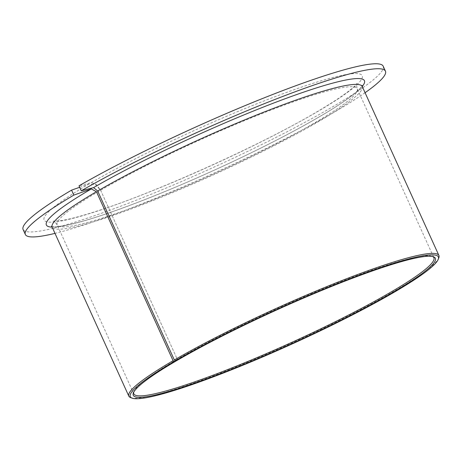<?xml version="1.0" encoding="UTF-8"?>
<svg xmlns="http://www.w3.org/2000/svg" width="462" height="462" viewBox="0 0 462 462"><rect width="100%" height="100%" fill="white"/><g stroke="black" fill="none" stroke-linecap="round" stroke-linejoin="round"><path stroke-width="0.35" stroke-dasharray="2.31 1.73" d="M177.137 360.377L177.269 359.234A164.755 18.364 -24.4 0 1 329.625 286.169A164.755 18.364 -24.4 0 1 432.103 256.289A164.755 18.364 -24.4 0 1 432.755 256.589M133.709 392.238A164.755 18.364 -24.4 0 1 133.916 391.557A164.755 18.364 -24.4 0 1 173.643 361.365A164.755 18.364 -24.4 0 1 177.269 359.234L100.618 190.252L96.183 184.303L91.285 182.657L79.019 185.805M438.802 257.854A170.247 18.977 -24.4 0 1 397.753 289.05A170.247 18.977 -24.4 0 1 239.16 365.702A170.247 18.977 -24.4 0 1 130.677 397.62M383.194 66.193A197.707 22.037 -24.4 0 1 335.412 105.192A197.707 22.037 -24.4 0 1 141.62 198.077A197.707 22.037 -24.4 0 1 23.1 229.539M365.072 92.712A197.707 22.037 -24.4 0 1 337.664 110.158A197.707 22.037 -24.4 0 1 54.99 233.374M79.683 187.272L89.05 183.957L95.519 184.69L100.618 190.252A164.755 18.364 -24.4 0 1 260.932 113.999A164.755 18.364 -24.4 0 1 357.242 88.756A164.755 18.364 -24.4 0 1 317.423 121.252A164.755 18.364 -24.4 0 1 155.931 198.654A164.755 18.364 -24.4 0 1 57.167 224.873A164.755 18.364 -24.4 0 1 96.985 192.377A164.755 18.364 -24.4 0 1 100.618 190.252L177.269 359.234L176.888 360.522M362.243 86.486A170.247 18.977 -24.4 0 1 321.096 120.062A170.247 18.977 -24.4 0 1 154.221 200.052A170.247 18.977 -24.4 0 1 52.166 227.142M362.237 86.458A174.642 19.468 -24.4 0 1 322.233 115.142A174.642 19.468 -24.4 0 1 168.185 190.228A174.642 19.468 -24.4 0 1 52.154 227.119M91.285 182.657A174.642 19.468 -24.4 0 1 313.946 83.021A174.642 19.468 -24.4 0 1 319.981 110.17A174.642 19.468 -24.4 0 1 94.941 211.885A174.642 19.468 -24.4 0 1 86.313 185.568A174.642 19.468 -24.4 0 1 89.05 183.957M432.103 256.289L433.541 256.82M133.916 391.557L133.368 392.989M51.496 226.334L52.581 226.588C53.142 226.651 55.498 227.275 66.332 225.242C88.808 220.547 122.528 208.963 167.492 190.477C222.314 167.868 283.847 137.895 321.8 115.333C346.766 101.022 362.196 87.82 362.075 85.447M133.818 393.861L57.167 224.873C55.307 222.228 53.985 220.975 53.211 221.131L61.746 220.495C69.895 219.161 81.422 216.101 96.327 211.301C156.439 192.279 263.715 143.769 319.005 110.609C337.22 99.734 349.151 91.488 354.793 85.88L357.034 83.31C356.404 83.795 356.473 85.614 357.242 88.756L433.899 257.738"/><path stroke-width="0.69" d="M432.755 256.589A164.755 18.364 -24.4 0 1 433.899 257.738A164.755 18.364 -24.4 0 1 394.08 290.234A164.755 18.364 -24.4 0 1 232.588 367.642A164.755 18.364 -24.4 0 1 133.818 393.861A164.755 18.364 -24.4 0 1 133.709 392.238M81.272 190.777A197.707 22.037 -24.4 0 1 272.337 100.485A197.707 22.037 -24.4 0 1 385.447 71.165L383.194 66.193A197.707 22.037 -24.4 0 0 270.079 95.519A197.707 22.037 -24.4 0 0 79.019 185.805L81.272 190.777L93.543 187.63L97.684 191.002L174.341 359.985L175.375 360.828L177.137 360.377A165.852 18.486 -24.4 0 1 330.463 286.862A165.852 18.486 -24.4 0 1 433.541 256.82A165.852 18.486 -24.4 0 1 395.264 290.991A165.852 18.486 -24.4 0 1 224.792 372.026A165.852 18.486 -24.4 0 1 133.368 392.989A165.852 18.486 -24.4 0 1 173.354 362.595A165.852 18.486 -24.4 0 1 176.888 360.522L174.382 361.411L173.1 360.712L96.442 191.724L91.303 188.929L73.828 195.108L71.57 190.142L79.683 187.272M174.341 359.985A170.247 18.977 -24.4 0 1 339.789 281.393A170.247 18.977 -24.4 0 1 438.9 255.469A170.247 18.977 -24.4 0 1 438.802 257.854L438.253 259.286A169.15 18.855 -24.4 0 1 397.47 290.28A169.15 18.855 -24.4 0 1 239.899 366.441A169.15 18.855 -24.4 0 1 132.115 398.152A169.15 18.855 -24.4 0 1 171.154 363.305A169.15 18.855 -24.4 0 1 174.382 361.411M175.375 360.828A169.15 18.855 -24.4 0 1 347.799 279.579A169.15 18.855 -24.4 0 1 438.253 259.286M132.115 398.152L130.677 397.62A170.247 18.977 -24.4 0 1 128.817 396.13A170.247 18.977 -24.4 0 1 169.964 362.549A170.247 18.977 -24.4 0 1 173.1 360.712M385.447 71.165A197.707 22.037 -24.4 0 1 365.072 92.712M54.99 233.374A197.707 22.037 -24.4 0 1 25.352 234.511A197.707 22.037 -24.4 0 1 73.14 195.518A197.707 22.037 -24.4 0 1 73.828 195.108M25.352 234.511L23.1 229.539A197.707 22.037 -24.4 0 1 70.882 190.546A197.707 22.037 -24.4 0 1 71.57 190.142M97.684 191.002A170.247 18.977 -24.4 0 1 263.138 112.41A170.247 18.977 -24.4 0 1 362.243 86.486L362.075 85.447M128.817 396.13L52.166 227.142A170.247 18.977 -24.4 0 1 93.312 193.566A170.247 18.977 -24.4 0 1 96.442 191.724M52.154 227.119A174.642 19.468 -24.4 0 1 88.571 190.535A174.642 19.468 -24.4 0 1 91.303 188.929M93.543 187.63A174.642 19.468 -24.4 0 1 279.377 100.878A174.642 19.468 -24.4 0 1 362.237 86.458M438.9 255.469L362.243 86.486M52.166 227.142L51.496 226.334"/></g></svg>

